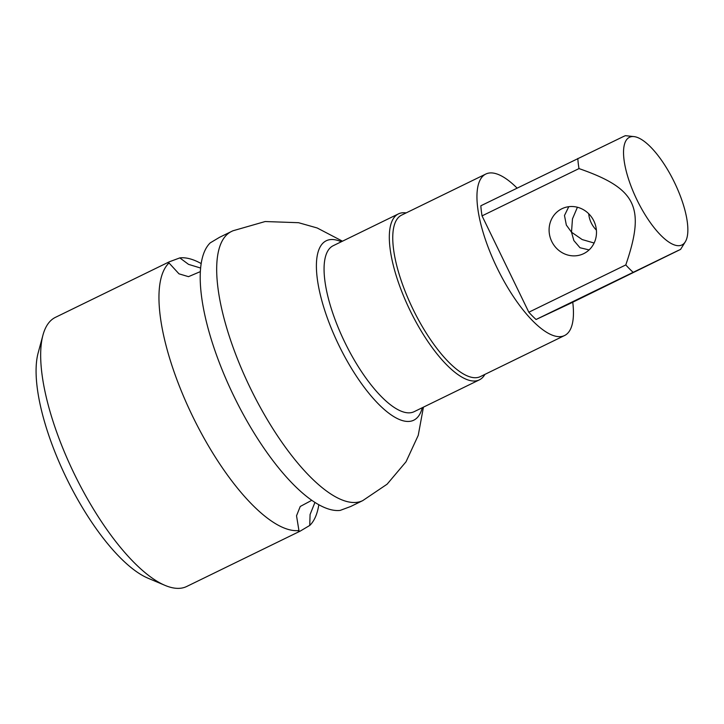 <?xml version="1.0" encoding="UTF-8"?>
<svg xmlns="http://www.w3.org/2000/svg" width="724" height="724" viewBox="0 0 724 724"><rect width="100%" height="100%" fill="white"/><g stroke="black" fill="none" stroke-linecap="round" stroke-linejoin="round"><path stroke-width="1.09" d="M55.685 317.23A149.723 51.694 64 0 0 55.44 317.347A149.723 51.694 64 0 0 42.951 335.131L38.137 352.968A134.745 46.526 64 0 0 66.635 478.474A134.745 46.526 64 0 0 148.004 578.195L165.027 585.381A149.723 51.694 64 0 0 186.475 586.594A149.723 51.694 64 0 0 186.72 586.476L300.388 531.027L298.297 531.588L298.931 530.52L296.532 515.769L300.252 506.465L311.791 500.302M42.951 335.131A149.723 51.694 64 0 0 74.617 474.582A149.723 51.694 64 0 0 165.027 585.381M314.94 502.411L310.08 514.529L309.736 525.452A149.723 51.694 64 0 0 318.822 504.737M309.736 525.452L300.134 531.154M200.349 271.609L188.502 276.659L178.991 273.835L169.009 262.966A149.723 51.694 64 0 0 192.566 416.173A149.723 51.694 64 0 0 298.931 530.52M342.47 241.192L317.166 227.97L298.56 222.702L265.156 221.535L232.902 230.793L219.607 237.273L210.259 242.848A149.723 51.694 64 0 0 233.816 396.046A149.723 51.694 64 0 0 340.171 510.402L350.651 506.51L362.742 500.619A149.723 51.694 64 0 1 362.498 500.727A149.723 51.694 64 0 1 250.287 388.01A149.723 51.694 64 0 1 231.454 231.49A149.723 51.694 64 0 1 231.698 231.372M55.44 317.347L169.344 261.789C167.434 262.721 167.325 263.111 169.009 262.966L167.823 262.884M169.344 261.789L179.823 257.898L188.53 264.36L200.62 268.043M201.172 263.563A149.723 51.694 64 0 0 179.823 257.898M333.33 245.653A92.328 31.883 64 0 0 333.176 245.726A92.328 31.883 64 0 0 344.896 342.47A92.328 31.883 64 0 0 413.983 411.757A92.328 31.883 -116 0 0 414.137 411.685A92.328 31.883 -116 0 0 414.282 411.612M484.908 374.389A92.328 31.883 -116 0 1 479.379 379.856A92.328 31.883 -116 0 1 479.234 379.928A92.328 31.883 64 0 1 410.146 310.641A92.328 31.883 64 0 1 398.426 213.897A92.328 31.883 64 0 1 398.571 213.824A92.328 31.883 -116 0 1 406.137 212.91M401.766 215.046A89.83 31.014 64 0 0 401.621 215.109A89.83 31.014 64 0 0 413.024 309.238A89.83 31.014 64 0 0 480.247 376.661A89.83 31.014 -116 0 0 480.392 376.589A89.83 31.014 -116 0 0 480.537 376.516M572.756 302.216A89.83 31.014 -116 0 1 564.584 335.52A89.83 31.014 -116 0 1 564.439 335.592A89.83 31.014 -116 0 1 497.216 268.17A89.83 31.014 -116 0 1 485.813 174.041A89.83 31.014 -116 0 1 485.958 173.977A89.83 31.014 -116 0 1 517.09 188.104M685.302 241.798L680.596 249.382L569.553 303.781L536.068 319.492A82.844 28.607 -116 0 1 528.828 312.225L482.048 215.879A82.844 28.607 -116 0 1 480.845 205.779L623.237 136.628L625.373 135.669L633.989 136.601A59.884 20.679 -116 0 1 674.279 182.059A59.884 20.679 -116 0 1 685.302 241.798A59.884 20.679 -116 0 1 681.854 244.993A59.884 20.679 -116 0 1 636.975 199.905A59.884 20.679 -116 0 1 629.536 137.252A59.884 20.679 -116 0 1 633.989 136.601M678.451 250.35L536.068 319.492M627.961 275.12L597.716 289.681L627.961 275.12M577.806 158.484A82.844 28.607 64 0 0 579.001 168.583L482.048 215.879M633.02 272.197A82.844 28.607 64 0 1 625.789 264.93C645.627 207.145 636.369 188.502 579.001 168.583M625.789 264.93L528.828 312.225M561.887 208.747A24.951 23.421 64.9 0 1 562.195 208.602A24.951 23.421 64.9 0 1 593.915 221.092A24.951 23.421 64.9 0 1 583.689 253.644A24.951 23.421 64.9 0 1 583.39 253.789A24.951 23.421 64.9 0 1 551.67 241.3A24.951 23.421 64.9 0 1 561.887 208.747M568.783 206.693L564.485 215.49L566.34 225.073L571.508 232.196L572.467 218.892L577.417 207.254M594.123 243.02L582.187 239.563L571.508 232.196L573.87 240.576L579.996 247.744L589.101 249.916M596.395 230.114A24.951 23.421 64.9 0 1 588.712 213.743M422.255 407.721A99.812 34.462 -116 0 1 413.603 420.273A99.812 34.462 64 0 1 338.805 345.122A99.812 34.462 64 0 1 326.406 240.694A99.812 34.462 -116 0 1 341.303 241.762M423.431 407.15L418.237 435.359L406.028 461.776L387.114 484.184L362.742 500.619M479.379 379.856L414.137 411.685M398.426 213.897L333.176 245.726M564.584 335.52L480.392 376.589M485.813 174.041L401.621 215.109"/></g></svg>
